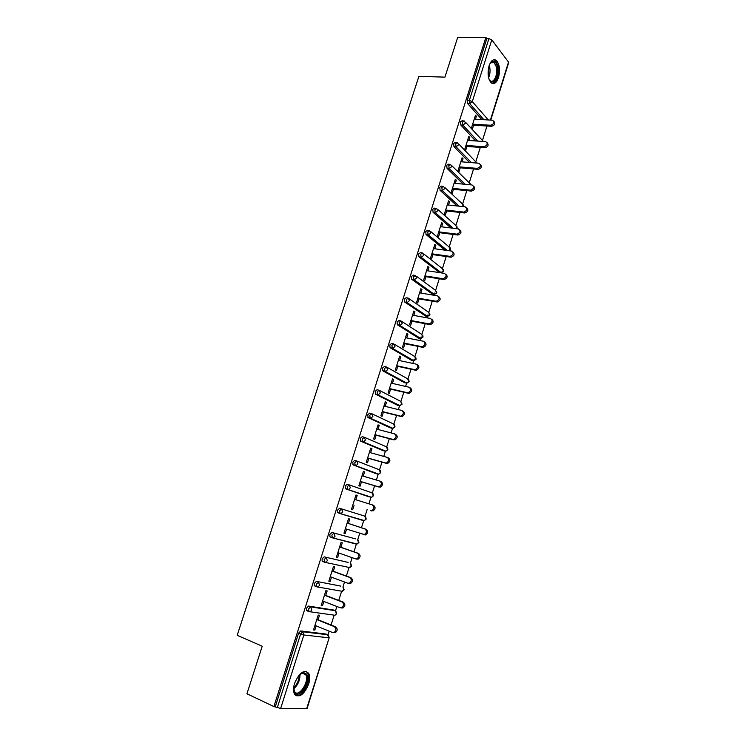 <?xml version="1.0" encoding="UTF-8"?>
<svg xmlns="http://www.w3.org/2000/svg" width="746" height="746" viewBox="0 0 746 746"><rect width="100%" height="100%" fill="white"/><g stroke="black" fill="none" stroke-linecap="round" stroke-linejoin="round"><path stroke-width="1.12" d="M308.676 684.035C310.019 679.485 310.01 675.904 308.648 673.293C303.986 669.237 299.286 672.612 294.558 683.401C293.215 687.933 293.215 691.514 294.549 694.125C299.305 698.209 304.014 694.843 308.676 684.035M498.514 77.519C500.333 69.965 499.606 64.268 496.323 60.435C493.47 58.636 491.064 60.417 489.096 65.769C487.278 73.332 487.987 79.02 491.232 82.834C494.122 84.69 496.556 82.918 498.514 77.519M327.988 634.921L329.163 631.153M331.084 624.98L334.161 615.133M335.495 610.871L336.866 606.489M338.759 600.427L341.64 591.205M342.964 586.981L344.521 581.992M346.377 576.033L349.072 567.436M350.378 563.249L352.121 557.672M353.949 551.816L356.439 543.834M357.744 539.675L359.665 533.502M361.465 527.758L363.768 520.382M365.055 516.251L367.163 509.509M368.934 503.839L371.042 497.097M372.329 492.985L374.595 485.739M376.376 480.042L378.269 473.971M379.546 469.877L381.971 462.128M383.761 456.403L385.449 450.994M386.726 446.919L389.3 438.667M391.1 432.922L392.582 428.176M393.851 424.101L396.583 415.373M398.383 409.601L399.66 405.507M400.928 401.441L403.81 392.228M405.619 386.428L406.691 382.996M407.969 378.931L410.999 369.233M412.818 363.414L414.179 359.05M414.953 356.56L418.133 346.396M419.961 340.549L421.108 336.866M421.9 334.329L425.22 323.708M427.057 317.843L427.999 314.821M428.801 312.248L432.26 301.16M434.107 295.276L434.843 292.917M435.655 290.306L439.263 278.771M442.471 268.495L446.211 256.521M449.241 246.833L453.12 234.421M455.965 225.301L459.974 212.461M462.651 203.91L466.8 190.64M469.29 182.658L473.57 168.96M475.892 161.537L480.303 147.419M482.448 140.537L486.989 126.018M306.643 708.7L329.173 637.765L307.072 708.56L280.655 708.448L273.894 706.565L246.945 693.771L262.21 646.222L237.2 635.322L418.898 76.353L444.942 77.127L457.727 37.3L485.879 37.431L486.812 38.633L467.276 100.337L469.365 100.43L488.91 38.643L486.812 38.633M488.91 38.643L491.8 39.855L508.763 62.412L490.765 120.078M273.894 706.565L485.879 37.431M473.607 125.235L472.367 129.17L471.416 128.135L475.472 115.238L476.414 116.292L475.165 116.227M475.491 119.239L476.414 116.292M275.33 706.583L298.577 633.177L300.703 630.939L325.983 634.053M481.851 119.584L467.593 103.498L467.276 100.337M307.772 610.946L306.503 610.442L306.466 608.242L308.574 606.069L333.434 610.014M315.856 586.281L314.355 585.713L314.308 583.484L316.397 581.367L340.829 586.132M324.519 562.214L322.16 561.169L322.095 558.894L324.156 556.842L348.177 562.419M332.315 537.81L329.909 536.784L329.825 534.462L331.858 532.476L355.478 538.864M354.471 543.312L353.986 543.349M361.959 519.841L361.316 519.943M364.71 516.092L365.885 518.946L364.393 520.577L363.311 520.587L340.083 513.584L337.602 512.577L337.509 510.208L339.514 508.278L364.71 516.092L339.514 508.278M349.296 484.919L371.984 492.836L373.159 495.642L371.611 497.293L368.589 496.687L345.668 488.863L345.137 486.122L347.123 484.247L349.1 484.853M375.919 473.607L353.222 464.963L352.709 462.194L354.676 460.385L356.588 460.925M383.164 450.677L360.738 441.222L360.234 438.424L362.174 436.68L364.02 437.175M390.354 427.887L368.198 417.648L367.703 414.823L369.624 413.135L371.405 413.573M397.506 405.246L375.611 394.224L375.126 391.38L377.028 389.738L378.735 390.139M404.612 382.745L382.968 370.967L382.502 368.086L384.376 366.51L386.018 366.873M411.661 360.393L390.037 347.645L389.832 344.96L391.678 343.43L393.254 343.757M418.674 338.18L397.329 324.724L397.105 321.983L398.933 320.51L400.453 320.789M425.63 316.108L404.574 301.944L404.332 299.155L406.141 297.738L407.596 297.99M432.549 294.166L411.773 279.321L411.512 276.477L413.293 275.115L414.692 275.339M439.422 272.374L418.926 256.848L418.637 253.957L420.408 252.642L421.751 252.838M445.017 250.171L426.031 234.524L425.724 231.577L427.467 230.318L428.764 230.486M451.004 227.978L433.09 212.34L432.764 209.346L434.489 208.143L435.729 208.283M457.084 205.971L440.093 190.305L439.758 187.255L441.455 186.108L442.648 186.22M463.229 184.131L447.059 168.409L446.705 165.314L448.374 164.204L449.549 164.297M469.411 162.46L453.95 146.636L453.605 143.521L455.228 142.421L456.421 142.505M475.622 140.947L460.795 125.002L460.459 121.859L462.035 120.787L463.257 120.852M468.805 140.481L469.756 137.46L468.805 136.443L464.721 149.414L465.681 150.422L466.931 146.458M462.082 161.863L463.061 158.767L462.091 157.779L457.979 170.834L458.958 171.804L460.217 167.822M455.321 183.376L456.319 180.206L455.33 179.254L451.199 192.393L452.188 193.326L453.456 189.316M448.514 205.029L449.53 201.774L448.532 200.861L444.374 214.093L445.381 214.988L446.649 210.95M441.66 226.821L442.704 223.492L441.688 222.616L437.501 235.922L438.527 236.78L439.804 232.724M434.759 248.763L435.832 245.35L434.797 244.501L430.582 257.902L431.626 258.722L432.913 254.638M427.812 270.835L428.913 267.338L427.868 266.536L423.625 280.02L424.679 280.804L425.975 276.691M420.828 293.057L421.956 289.485L420.884 288.711L416.613 302.289L417.685 303.035L418.991 298.894M413.797 315.418L414.944 311.763L413.862 311.035L409.563 324.697L410.654 325.405L411.969 321.237M406.71 337.938L407.894 334.189L406.794 333.499L402.467 347.254L403.577 347.925L404.892 343.729M399.586 360.598L400.788 356.765L399.679 356.112L395.324 369.96L396.443 370.585L397.777 366.361M392.415 383.407L393.646 379.49L392.517 378.875L388.134 392.806L389.272 393.403L390.606 389.151M385.197 406.365L386.456 402.364L385.309 401.786L380.889 415.82L382.045 416.371L383.397 412.09M377.924 429.482L379.21 425.388L378.045 424.856L373.606 438.974L374.781 439.487L376.133 435.179M370.603 452.747L371.918 448.57L370.743 448.076L366.267 462.287L367.461 462.762L368.822 458.417M363.237 476.172L364.58 471.901L363.386 471.444L358.882 485.758L360.094 486.187L361.465 481.823M355.823 499.755L357.194 495.391L355.982 494.98L351.45 509.387L352.671 509.77L354.061 505.378M348.373 523.45L349.762 519.039L348.522 518.666L343.962 533.176L345.212 533.511L346.582 529.147M340.875 547.284L342.274 542.836L341.025 542.519L336.427 557.122L337.686 557.411L339.057 553.084M333.331 571.277L334.74 566.801L333.462 566.522L328.837 581.227L330.124 581.479L331.476 577.18M325.732 595.439L327.149 590.935L325.862 590.701L321.2 605.5L322.505 605.705L323.848 601.444M318.085 619.758L319.512 615.226L318.197 615.04L313.516 629.941L314.831 630.1L316.164 625.875M469.756 137.46L468.507 137.376M463.061 158.767L461.811 158.665M456.319 180.206L455.069 180.084M449.53 201.774L448.281 201.644M442.704 223.492L441.455 223.343M435.832 245.35L434.582 245.182M428.913 267.338L427.672 267.152M421.956 289.485L420.707 289.28M414.944 311.763L413.704 311.539M407.894 334.189L406.654 333.947M400.788 356.765L399.558 356.504M393.646 379.49L392.405 379.21M386.456 402.364L385.216 402.066M379.21 425.388L377.98 425.071M371.918 448.57L370.687 448.234M364.58 471.901L363.358 471.547M357.194 495.391L355.973 495.008M352.671 509.77L351.45 509.378M345.212 533.511L343.981 533.101M337.686 557.411L336.474 556.982M330.124 581.479L328.902 581.022M322.505 605.705L321.284 605.23M314.831 630.1L313.618 629.605M493.936 121.402C495.605 123.64 494.831 125.263 491.605 126.288L490.682 125.235C494.188 123.911 494.812 122.232 492.556 120.199L474.242 119.173M490.682 125.235L472.656 124.19M491.605 126.288L472.349 125.16M487.213 142.822C488.938 145.088 488.164 146.729 484.909 147.755L483.977 146.738C487.53 145.377 488.126 143.68 485.767 141.647L467.555 140.397M483.977 146.738L465.97 145.451M484.909 147.755L465.681 146.365M480.443 164.381C482.214 166.675 481.468 168.335 478.177 169.351L477.226 168.372C480.834 166.983 481.403 165.267 478.923 163.243L460.832 161.761M477.226 168.372L459.238 166.843M478.177 169.351L458.967 167.71M473.617 186.08C475.463 188.374 474.736 190.053 471.435 191.097L470.465 190.155C474.102 188.701 474.624 186.976 472.05 184.971L454.072 183.255M471.435 191.097L470.465 190.155L452.458 188.374M471.397 191.097L452.207 189.195M466.754 207.91C468.656 210.167 467.975 211.855 464.721 212.992L463.732 212.078C467.294 210.586 467.789 208.843 465.215 206.856L447.264 204.898M463.592 212.069L445.642 210.046M464.581 212.983L445.399 210.81M459.834 229.889C461.802 232.09 461.177 233.806 457.96 235.018L456.953 234.151C460.431 232.612 460.897 230.85 458.352 228.891L440.41 226.672M456.711 234.132L438.779 231.857M457.718 235.009L438.555 232.566M489.665 64.203L491.25 62.123C493.936 60.305 495.95 61.732 497.284 66.413C499.876 76.223 492.323 87.664 488.928 78.927M489.32 79.747L490.075 80.577C493.759 84.093 498.244 74.087 496.314 66.786L494.16 62.655L490.719 62.823L490.15 63.41M492.453 83.524C497.284 81.183 499.111 75.225 497.946 65.639L495.269 60.491L493.675 59.764M298.978 675.177L303.51 672.519L306.643 674.132C311.474 680.874 299.118 700.046 294.67 692.521L293.672 687.458M293.7 689.416L294.493 691.542C298.549 698.461 309.935 681.051 305.655 674.645L302.68 673.041L300.405 673.89M295.658 695.458C302.139 698.433 312.089 679.466 307.604 672.92L306.037 671.335M452.869 252.008C454.911 254.162 454.333 255.887 451.153 257.193L450.136 256.363C453.531 254.778 453.969 253.006 451.433 251.057L433.51 248.586M449.782 256.335L431.869 253.808M450.798 257.174L431.664 254.461M445.856 274.267C447.964 276.374 447.441 278.118 444.299 279.508L443.264 278.715C446.584 277.083 446.985 275.302 444.467 273.372L426.572 270.649M442.816 278.687L424.922 275.899M443.842 279.489L424.735 276.496M438.788 296.675C440.961 298.726 440.504 300.489 437.398 301.971L436.354 301.216C439.58 299.547 439.954 297.757 437.464 295.845L419.588 292.852M435.795 301.188L417.919 298.139M436.848 301.944L417.751 298.68M431.673 319.223C433.92 321.228 433.51 323.009 430.451 324.585L429.388 323.867C432.54 322.151 432.885 320.351 430.414 318.449L412.557 315.194M428.726 323.839L410.878 320.519M429.799 324.557L410.729 321.004M424.502 341.929C426.824 343.869 426.479 345.678 423.458 347.338L422.376 346.657C425.444 344.913 425.761 343.104 423.308 341.211L405.479 337.686M421.621 346.638L403.791 343.048M422.702 347.319L403.651 343.477M417.284 364.785C419.681 366.668 419.392 368.487 416.417 370.24L415.317 369.606C418.301 367.825 418.59 366.006 416.165 364.132L398.355 360.337M414.459 369.587L396.658 365.726M415.559 370.221L396.536 366.09M410.076 387.808C412.482 389.664 412.221 391.491 409.321 393.301L408.202 392.704C411.111 390.895 411.363 389.058 408.967 387.193L391.174 383.127M407.251 392.685L389.468 388.554M408.37 393.291L389.375 388.862M402.849 410.981C405.227 412.836 405.003 414.673 402.169 416.51L401.04 415.951C403.875 414.114 404.099 412.268 401.721 410.412L383.957 406.066M399.996 415.951L382.241 411.531M401.134 416.501L382.157 411.783M395.576 434.321C397.926 436.158 397.73 438.014 394.979 439.879L393.823 439.357C396.583 437.492 396.779 435.636 394.429 433.79L376.693 429.155M392.694 439.357L374.958 434.657M393.851 439.879L374.902 434.853M388.256 457.811C390.578 459.648 390.4 461.513 387.724 463.397L386.512 463.406L385.346 462.93L386.559 462.921C389.235 461.037 389.421 459.172 387.09 457.326L369.373 452.402M385.346 462.93L367.638 457.941M386.512 463.406L367.591 458.072M379.975 481.123L380.88 481.459C383.183 483.296 383.024 485.17 380.423 487.082L377.942 486.662L379.238 486.644C381.849 484.732 381.999 482.858 379.705 481.021L362.015 475.808M377.942 486.662L360.262 481.384M379.127 487.091L360.234 481.45M372.263 504.874L373.457 505.275C375.732 507.103 375.602 508.986 373.065 510.917L371.862 510.534C374.399 508.595 374.539 506.711 372.263 504.874L354.602 499.372M370.492 510.553L371.695 510.945M345.361 528.737L364.43 534.574C366.911 532.625 367.023 530.723 364.766 528.886L347.132 523.086M364.766 528.886L365.988 529.24C368.235 531.077 368.123 532.97 365.652 534.919L363.181 534.668M365.988 529.24L347.151 523.049M337.835 552.655L355.432 558.829L356.952 558.791C359.358 556.814 359.451 554.912 357.222 553.075L339.626 546.967M357.222 553.075L358.462 553.383C360.691 555.211 360.598 557.122 358.192 559.09L356.672 559.127M358.462 553.383L339.654 546.855M330.254 576.733L347.822 583.213L349.417 583.167C351.758 581.181 351.832 579.26 349.632 577.413L332.054 571.007M349.632 577.413L350.89 577.684C353.091 579.521 353.017 581.432 350.676 583.419L349.081 583.465M350.89 577.684L332.11 570.83M322.626 600.978L340.167 607.766L341.817 607.71C344.102 605.705 344.158 603.775 341.985 601.929L324.445 595.215M341.985 601.929L343.263 602.143C345.435 603.99 345.379 605.92 343.095 607.925L341.444 607.971M343.263 602.143L324.519 594.972M314.943 625.381L332.455 632.496L334.171 632.431C336.399 630.407 336.437 628.468 334.283 626.612L316.77 619.581M334.283 626.612L335.579 626.78C337.733 628.636 337.696 630.566 335.467 632.589L333.751 632.655M306.699 610.676L308.387 610.927M335.579 626.78L316.873 619.273M491.8 39.855L472.293 101.624L488.341 119.947M490.42 120.059L508.613 61.787M483.893 119.705L469.682 103.601L469.365 100.43L472.293 101.624L469.682 103.601L467.593 103.498M300.703 630.939L302.727 631.778L327.643 634.725L328.772 637.811L303.864 634.967L280.655 708.448M277.344 707.534L300.591 634.016L298.577 633.177M303.864 634.967L300.591 634.016L302.727 631.778L303.864 634.967M483.399 141.479L465.588 122.316M477.664 141.087L462.874 125.123L465.495 123.155L464.376 120.992L462.548 121.98L462.874 125.123L460.795 125.002M471.453 162.628L456.03 146.785L453.95 146.636M465.271 184.327L449.139 168.596L447.059 168.409M444.905 187.582L462.296 203.835L463.313 206.651M459.126 206.194L442.201 190.538L440.121 190.333M437.893 209.551L455.61 225.227L456.869 227.521L456.198 228.621M453.036 228.229L435.216 212.629L433.137 212.396M430.834 231.661L448.887 246.749L450.136 249.08L448.766 250.693M447.05 250.451L428.185 234.869L426.115 234.598M423.719 253.92L442.117 268.401L443.366 270.779L441.11 272.607L421.108 257.249L419.038 256.95M438.788 272.281L441.772 272.476M416.548 276.318L435.3 290.203L436.55 292.618L434.368 294.428L413.993 279.787L411.923 279.452M431.962 294.073L434.694 294.456M409.312 298.866L428.446 312.136L429.687 314.598L427.589 316.397L406.822 302.466L404.752 302.102M425.108 316.006L427.812 316.416M402.019 321.563L421.546 334.217L422.777 336.716L420.753 338.498L399.604 325.303L397.543 324.902M418.198 338.087L420.884 338.507M394.671 344.41L414.608 356.439L415.83 358.985L413.871 360.747L392.34 348.279L390.279 347.86M411.251 360.299L413.909 360.747L416.1 359.274M387.258 367.424L407.614 378.809L408.836 381.392L406.952 383.136L385.02 371.424L382.968 370.967M404.257 382.67L406.85 383.155M379.789 390.587L400.583 401.311L401.796 403.94L399.977 405.675L375.611 394.224M397.217 405.171L399.707 405.703M372.254 413.918L393.496 423.97L394.709 426.647L392.955 428.353L368.198 417.648M390.13 427.831L392.517 428.4M364.654 437.417L386.372 446.779L387.575 449.493L385.887 451.181L360.738 441.222M382.996 450.631L385.281 451.227M357.008 461.075L379.201 469.728L380.395 472.488L378.772 474.158L353.222 464.963M375.816 473.579L377.989 474.204M371.294 497.181L345.668 488.863M331.858 532.476L355.404 538.836M357.52 539.554L358.565 542.407L357.12 544.011L355.982 544.03L332.651 537.903M324.156 556.842L348.037 562.372M316.397 581.367L340.633 586.058M316.677 586.785L314.896 586.104M308.574 606.069L310.597 606.862L335.15 610.685L333.173 609.911M308.779 611.515L307.072 610.834M328.119 635.023L325.657 633.923M476.918 163.076L458.743 143.95M458.641 144.836L457.457 142.617L455.685 143.67L456.03 146.785L458.641 144.836M470.213 184.803L468.964 182.584L451.852 165.724M451.75 166.656L450.5 164.39L448.784 165.491L449.139 168.596L451.75 166.656M440.093 190.305L442.266 190.547L444.821 188.617L443.534 186.304L441.837 187.46L442.173 190.519L459.191 206.194M433.09 212.34L435.356 212.647L437.837 210.726L436.559 208.376L434.843 209.579L435.16 212.582L453.186 228.248M426.031 234.524L428.409 234.887L430.815 232.976L429.537 230.579L427.803 231.838L428.101 234.785L447.292 250.488M418.926 256.848L421.415 257.267L423.737 255.374L422.478 252.941L420.716 254.246L421.108 257.249L441.11 272.607L443.6 271.171M411.773 279.321L414.375 279.806L416.622 277.922L415.363 275.442L413.582 276.803L413.993 279.787L434.368 294.428L436.792 292.991M404.574 301.944L407.288 302.484L409.451 300.61L408.202 298.092L406.393 299.51L406.822 302.466L427.589 316.397L429.938 314.943M397.329 324.724L400.154 325.312L402.234 323.466L400.994 320.892L399.166 322.365L399.604 325.303L420.753 338.498L423.038 337.033M390.037 347.645L392.965 348.298L394.97 346.461L393.739 343.85L391.892 345.379L392.34 348.279L413.871 360.747M382.698 370.734L385.719 371.433L387.659 369.615L386.428 366.957L384.563 368.543L385.02 371.424L406.952 383.136L409.116 381.654M375.303 393.972L378.436 394.727L380.301 392.928L379.08 390.223L377.187 391.864L377.663 394.718L399.977 405.675L402.085 404.183M367.862 417.368L371.088 418.17L372.888 416.399L371.676 413.648L369.755 415.345L370.249 418.17L392.955 428.353L395.007 426.852L394.578 424.838M360.374 440.923L363.694 441.781L365.428 440.019L364.225 437.231L362.286 438.984L362.78 441.781L385.887 451.181L387.883 449.67L387.416 447.6M352.83 464.646L356.252 465.541L357.912 463.807L356.719 460.963L354.751 462.781L355.264 465.551L378.772 474.158L380.712 472.647L380.199 470.512M345.239 488.527L348.746 489.469L350.35 487.763L349.165 484.872L347.179 486.746L347.701 489.488L371.611 497.293L373.494 495.764L372.935 493.572M337.602 512.577L341.192 513.565L342.731 511.877L341.556 508.931L339.542 510.87L340.083 513.584L364.393 520.577L366.23 519.048L365.624 516.792M364.011 520.456L363.311 520.587M329.909 536.784L333.583 537.819L335.066 536.15L333.9 533.166L331.858 535.162L332.418 537.847L357.12 544.011L358.91 542.473L358.257 540.151M356.672 543.89L355.982 544.03M350.256 563.174L351.189 566.018L349.277 567.482M322.16 561.169L325.918 562.242L327.345 560.6L326.189 557.56L324.128 559.621L324.697 562.279L349.799 567.603L351.553 566.065L350.834 563.668M342.936 586.962L343.766 589.788L341.827 591.242M314.355 585.713L318.188 586.841L319.577 585.218L318.421 582.132L316.332 584.249L316.919 586.869L342.433 591.354L344.139 589.816L343.356 587.335M335.56 610.909L336.297 613.725L335.01 615.263L334.311 615.161M306.503 610.442L310.411 611.608L311.744 610.004L310.597 606.862L308.49 609.044L309.086 611.645L335.01 615.263L336.679 613.716M489.236 65.34L489.618 66.636C490.42 70.59 490.085 74.302 488.611 77.78M488.341 76.418L488.826 66.692M299.967 674.244C300.116 680.1 298.008 684.968 293.663 688.847M293.654 687.812C297.244 684.278 299.099 679.988 299.211 674.934M307.529 672.799L308.648 673.293M477.058 163.085L476.853 162.544M470.502 184.821L470.241 183.656M463.788 206.511L463.592 204.898M457.102 227.912L456.897 226.28M456.692 228.686L457.093 227.959M450.379 249.453L450.155 247.793M449.26 250.759L450.37 249.5M443.609 271.134L443.366 269.437M436.802 292.954L436.531 291.22M429.948 314.905L429.659 313.143M423.047 337.005L422.74 335.196M416.109 359.246L415.764 357.39M409.125 381.635L408.752 379.733M402.085 404.164L400.844 401.535M336.679 613.697L335.831 611.16M329.173 637.765L328.249 635.144M464.721 212.992L463.732 212.078M457.96 235.018L456.953 234.151M490.719 62.823L491.25 62.123M491.017 62.589L494.16 62.655M302.68 673.041L303.51 672.519M302.195 673.116L305.655 674.645M451.153 257.193L450.136 256.363M444.299 279.508L443.264 278.715M437.398 301.971L436.354 301.216M430.451 324.585L429.388 323.867M423.458 347.338L422.376 346.657M416.417 370.24L415.317 369.606M409.321 393.301L408.202 392.704M402.169 416.51L401.04 415.951M394.979 439.879L393.823 439.357M387.724 463.397L386.559 462.921M380.423 487.082L379.238 486.644M373.065 510.917L371.862 510.534M365.652 534.919L364.43 534.574M358.192 559.09L356.952 558.791M350.676 583.419L349.417 583.167M343.095 607.925L341.817 607.71M335.467 632.589L334.171 632.431"/></g></svg>

